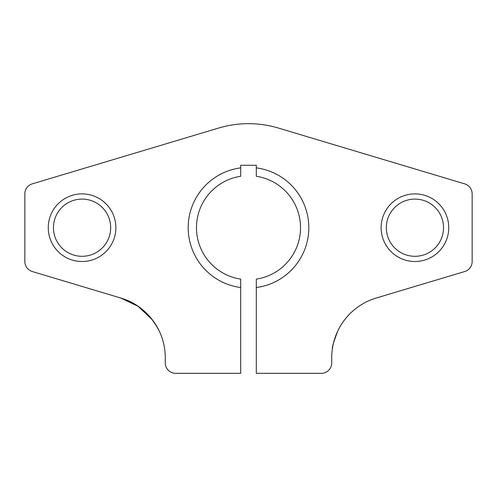 <?xml version="1.0" encoding="UTF-8"?>
<svg xmlns="http://www.w3.org/2000/svg" width="497" height="497" viewBox="0 0 497 497"><rect width="100%" height="100%" fill="white"/><g stroke="black" fill="none" stroke-linecap="round" stroke-linejoin="round"><path stroke-width="0.75" d="M414.939 261.503A33.808 33.808 0 0 1 381.131 227.694A33.808 33.808 0 0 1 414.939 193.886A33.808 33.808 0 0 1 448.748 227.694A33.808 33.808 0 0 1 414.939 261.503M414.939 199.092A28.609 28.609 0 0 0 386.331 227.694A28.609 28.609 0 0 0 414.939 256.303A28.609 28.609 0 0 0 443.541 227.694A28.609 28.609 0 0 0 414.939 199.092M82.061 261.503A33.808 33.808 0 0 1 48.252 227.694A33.808 33.808 0 0 1 82.061 193.886A33.808 33.808 0 0 1 115.869 227.694A33.808 33.808 0 0 1 82.061 261.503M82.061 199.092A28.609 28.609 0 0 0 53.459 227.694A28.609 28.609 0 0 0 82.061 256.303A28.609 28.609 0 0 0 110.669 227.694A28.609 28.609 0 0 0 82.061 199.092M349.149 314.558C348.844 314.769 341.7 322.323 337.867 330.809C333.829 341.333 331.996 347.36 332.363 348.882C331.99 347.384 333.822 341.358 337.873 330.797C341.731 322.28 348.844 314.775 349.149 314.558M256.303 287.521L256.303 279.121A52.011 52.011 0 0 0 256.303 176.273L256.303 167.868A60.336 60.336 0 0 1 256.303 287.521L256.303 373.328L321.317 373.328A10.4 10.4 0 0 0 331.716 362.928L331.716 357.821A62.417 62.417 0 0 1 376.229 298.032L464.732 271.524A10.4 10.4 0 0 0 472.15 261.559L472.15 193.83A10.4 10.4 0 0 0 464.732 183.865L278.345 128.046A104.022 104.022 0 0 0 218.655 128.046L32.268 183.865A10.4 10.4 0 0 0 24.85 193.83L24.85 261.559A10.4 10.4 0 0 0 32.268 271.524L120.771 298.032C137.818 303.058 150.746 314.284 159.562 331.716A62.417 62.417 0 0 1 165.284 357.821L165.284 362.928A10.4 10.4 0 0 0 175.683 373.328L240.697 373.328L240.697 287.521A60.336 60.336 0 0 1 240.697 167.868L240.697 176.273A52.011 52.011 0 0 0 240.697 279.121L240.697 287.521M152.405 319.857L138.073 306.289L120.771 298.032A62.417 62.417 0 0 1 165.284 357.821M256.303 167.868L256.303 165.284L240.697 165.284L240.697 167.868"/></g></svg>
